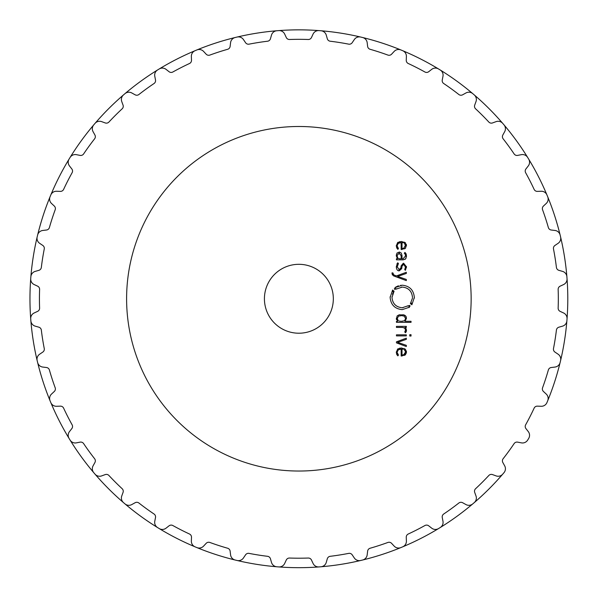 <?xml version="1.0" encoding="UTF-8"?>
<svg xmlns="http://www.w3.org/2000/svg" width="597" height="597" viewBox="0 0 597 597"><rect width="100%" height="100%" fill="white"/><g stroke="black" fill="none" stroke-linecap="round" stroke-linejoin="round"><path stroke-width="0.9" d="M29.962 298.769A268.919 268.919 0 0 0 37.163 360.581A268.919 268.919 0 0 0 37.395 361.543A268.919 268.919 0 0 0 95.035 474.16A268.919 268.919 0 0 0 195.055 546.83A268.919 268.919 0 0 0 195.965 547.21A268.919 268.919 0 0 0 360.692 560.479A268.919 268.919 0 0 0 361.655 560.247A268.919 268.919 0 0 0 400.871 547.591A268.919 268.919 0 0 0 401.788 547.21A268.919 268.919 0 0 0 502.719 474.16A268.919 268.919 0 0 0 504.002 472.66A6.03 6.03 0 0 0 504.674 465.839L502.838 462.518A3.448 3.448 0 0 1 503.137 458.727A259.441 259.441 0 0 0 514.129 443.593A3.448 3.448 0 0 1 517.644 442.138L521.368 442.862A6.03 6.03 0 0 0 527.651 440.108A268.919 268.919 0 0 0 528.681 438.429A6.03 6.03 0 0 0 528.278 431.586L525.942 428.601A3.448 3.448 0 0 1 525.644 424.803A259.441 259.441 0 0 0 534.136 408.139A3.448 3.448 0 0 1 537.382 406.147L541.173 406.281A6.03 6.03 0 0 0 546.942 402.587A268.919 268.919 0 0 0 547.322 401.677A268.919 268.919 0 0 0 547.695 400.766A268.919 268.919 0 0 0 566.881 320.843A268.919 268.919 0 0 0 566.963 319.865A268.919 268.919 0 0 0 547.695 196.764A268.919 268.919 0 0 0 547.322 195.853A268.919 268.919 0 0 0 546.942 194.943A268.919 268.919 0 0 0 503.361 124.116A268.919 268.919 0 0 0 502.719 123.37A268.919 268.919 0 0 0 474.272 94.923A268.919 268.919 0 0 0 50.812 194.943A268.919 268.919 0 0 0 50.432 195.853A268.919 268.919 0 0 0 50.058 196.764A268.919 268.919 0 0 0 37.395 235.987A268.919 268.919 0 0 0 37.163 236.949A268.919 268.919 0 0 0 30.872 276.68A268.919 268.919 0 0 0 30.79 277.665A268.919 268.919 0 0 0 30.716 318.88A6.03 6.03 0 0 1 34.178 312.97L37.618 311.365A3.448 3.448 0 0 0 39.603 308.119A259.441 259.441 0 0 1 39.603 289.411A3.448 3.448 0 0 0 37.618 286.164L34.178 284.568A6.03 6.03 0 0 1 30.716 278.65A268.919 268.919 0 0 0 29.962 298.769M30.79 319.865A268.919 268.919 0 0 0 37.163 360.581A6.03 6.03 0 0 1 39.663 354.2L42.805 352.081A3.448 3.448 0 0 0 44.26 348.558A259.441 259.441 0 0 1 41.335 330.089A3.448 3.448 0 0 0 38.865 327.193L35.216 326.149A6.03 6.03 0 0 1 30.872 320.843A268.919 268.919 0 0 1 30.79 319.865M37.626 362.498A268.919 268.919 0 0 0 69.588 439.273A268.919 268.919 0 0 1 69.073 438.429A6.03 6.03 0 0 1 69.476 431.586L71.812 428.601A3.448 3.448 0 0 0 72.11 424.803A259.441 259.441 0 0 1 63.618 408.139A3.448 3.448 0 0 0 60.372 406.147L56.581 406.281A6.03 6.03 0 0 1 50.812 402.587A268.919 268.919 0 0 1 50.432 401.677A268.919 268.919 0 0 1 50.058 400.766A6.03 6.03 0 0 1 51.521 394.065L54.297 391.483A3.448 3.448 0 0 0 55.185 387.781A259.441 259.441 0 0 1 49.402 369.991A3.448 3.448 0 0 0 46.514 367.521L42.745 367.058A6.03 6.03 0 0 1 37.626 362.498M70.103 440.108A268.919 268.919 0 0 0 93.751 472.66A6.03 6.03 0 0 1 93.08 465.839L94.916 462.518A3.448 3.448 0 0 0 94.617 458.727A259.441 259.441 0 0 1 83.625 443.593A3.448 3.448 0 0 0 80.11 442.138L76.386 442.862A6.03 6.03 0 0 1 70.103 440.108M95.035 474.16A268.919 268.919 0 0 0 124.228 503.249A268.919 268.919 0 0 1 123.482 502.607A6.03 6.03 0 0 1 121.751 495.98L123.049 492.413A3.448 3.448 0 0 0 122.154 488.712A259.441 259.441 0 0 1 108.93 475.488A3.448 3.448 0 0 0 105.229 474.593L101.669 475.891A6.03 6.03 0 0 1 95.035 474.16M124.982 503.89A268.919 268.919 0 0 0 157.526 527.539A6.03 6.03 0 0 1 154.78 521.256L155.504 517.532A3.448 3.448 0 0 0 154.048 514.017A259.441 259.441 0 0 1 138.914 503.025A3.448 3.448 0 0 0 135.123 502.726L131.803 504.562A6.03 6.03 0 0 1 124.982 503.89M159.212 528.569A268.919 268.919 0 0 0 195.055 546.83A6.03 6.03 0 0 1 191.361 541.061L191.495 537.27A3.448 3.448 0 0 0 189.503 534.024A259.441 259.441 0 0 1 172.839 525.532A3.448 3.448 0 0 0 169.041 525.83L166.056 528.166A6.03 6.03 0 0 1 159.212 528.569M195.965 547.21A268.919 268.919 0 0 0 235.136 560.016A6.03 6.03 0 0 1 230.584 554.897L230.121 551.128A3.448 3.448 0 0 0 227.651 548.24A259.441 259.441 0 0 1 209.86 542.457A3.448 3.448 0 0 0 206.159 543.345L203.577 546.121A6.03 6.03 0 0 1 196.876 547.583A268.919 268.919 0 0 1 195.965 547.21M236.099 560.247A268.919 268.919 0 0 0 277.777 566.851A268.919 268.919 0 0 1 276.799 566.769A6.03 6.03 0 0 1 271.493 562.426L270.448 558.777A3.448 3.448 0 0 0 267.553 556.307A259.441 259.441 0 0 1 249.083 553.382A3.448 3.448 0 0 0 245.561 554.837L243.442 557.979A6.03 6.03 0 0 1 237.061 560.479A268.919 268.919 0 0 1 236.099 560.247M278.762 566.926A268.919 268.919 0 0 0 360.692 560.479A6.03 6.03 0 0 1 354.312 557.979L352.193 554.837A3.448 3.448 0 0 0 348.67 553.382A259.441 259.441 0 0 1 330.201 556.307A3.448 3.448 0 0 0 327.305 558.777L326.26 562.426A6.03 6.03 0 0 1 320.955 566.769A268.919 268.919 0 0 1 319.977 566.851A268.919 268.919 0 0 1 318.992 566.926A6.03 6.03 0 0 1 313.082 563.464L311.477 560.023A3.448 3.448 0 0 0 308.231 558.038A259.441 259.441 0 0 1 289.523 558.038A3.448 3.448 0 0 0 286.276 560.023L284.672 563.464A6.03 6.03 0 0 1 278.762 566.926M362.61 560.016A268.919 268.919 0 0 0 400.871 547.591A6.03 6.03 0 0 1 394.177 546.121L391.595 543.345A3.448 3.448 0 0 0 387.893 542.457A259.441 259.441 0 0 1 370.103 548.24A3.448 3.448 0 0 0 367.633 551.128L367.17 554.897A6.03 6.03 0 0 1 362.61 560.016M401.788 547.21A268.919 268.919 0 0 0 438.541 528.569A6.03 6.03 0 0 1 431.698 528.166L428.713 525.83A3.448 3.448 0 0 0 424.915 525.532A259.441 259.441 0 0 1 408.251 534.024A3.448 3.448 0 0 0 406.258 537.27L406.393 541.061A6.03 6.03 0 0 1 402.699 546.83A268.919 268.919 0 0 1 401.788 547.21M440.22 527.539A268.919 268.919 0 0 0 502.719 474.16A6.03 6.03 0 0 1 496.085 475.891L492.525 474.593A3.448 3.448 0 0 0 488.824 475.488A259.441 259.441 0 0 1 475.6 488.712A3.448 3.448 0 0 0 474.705 492.413L476.003 495.98A6.03 6.03 0 0 1 474.272 502.607A268.919 268.919 0 0 1 472.772 503.89A6.03 6.03 0 0 1 465.951 504.562L462.63 502.726A3.448 3.448 0 0 0 458.839 503.025A259.441 259.441 0 0 1 443.705 514.017A3.448 3.448 0 0 0 442.25 517.532L442.974 521.256A6.03 6.03 0 0 1 440.22 527.539M547.695 400.766A268.919 268.919 0 0 0 566.881 320.843A6.03 6.03 0 0 1 562.538 326.149L558.889 327.193A3.448 3.448 0 0 0 556.419 330.089A259.441 259.441 0 0 1 553.494 348.558A3.448 3.448 0 0 0 554.949 352.081L558.091 354.2A6.03 6.03 0 0 1 560.59 360.581A268.919 268.919 0 0 1 560.359 361.543A268.919 268.919 0 0 1 560.128 362.498A6.03 6.03 0 0 1 555.009 367.058L551.24 367.521A3.448 3.448 0 0 0 548.352 369.991A259.441 259.441 0 0 1 542.569 387.781A3.448 3.448 0 0 0 543.457 391.483L546.233 394.065A6.03 6.03 0 0 1 547.695 400.766M567.038 318.88A268.919 268.919 0 0 0 547.695 196.764A6.03 6.03 0 0 1 546.233 203.465L543.457 206.047A3.448 3.448 0 0 0 542.569 209.756A259.441 259.441 0 0 1 548.352 227.539A3.448 3.448 0 0 0 551.24 230.017L555.009 230.472A6.03 6.03 0 0 1 560.128 235.031A268.919 268.919 0 0 1 560.359 235.987A268.919 268.919 0 0 1 560.59 236.949A6.03 6.03 0 0 1 558.091 243.33L554.949 245.449A3.448 3.448 0 0 0 553.494 248.971A259.441 259.441 0 0 1 556.419 267.441A3.448 3.448 0 0 0 558.889 270.337L562.538 271.381A6.03 6.03 0 0 1 566.881 276.687A268.919 268.919 0 0 1 566.963 277.665A268.919 268.919 0 0 1 567.038 278.65A6.03 6.03 0 0 1 563.575 284.568L560.135 286.164A3.448 3.448 0 0 0 558.15 289.411A259.441 259.441 0 0 1 558.15 308.119A3.448 3.448 0 0 0 560.135 311.365L563.575 312.97A6.03 6.03 0 0 1 567.038 318.88M546.942 194.943A268.919 268.919 0 0 0 503.361 124.116A268.919 268.919 0 0 1 504.002 124.87A6.03 6.03 0 0 1 504.674 131.691L502.838 135.012A3.448 3.448 0 0 0 503.137 138.802A259.441 259.441 0 0 1 514.129 153.936A3.448 3.448 0 0 0 517.644 155.392L521.368 154.668A6.03 6.03 0 0 1 527.651 157.421A268.919 268.919 0 0 1 528.681 159.1A6.03 6.03 0 0 1 528.278 165.944L525.942 168.929A3.448 3.448 0 0 0 525.644 172.727A259.441 259.441 0 0 1 534.136 189.391A3.448 3.448 0 0 0 537.382 191.383L541.173 191.249A6.03 6.03 0 0 1 546.942 194.943M502.719 123.37A268.919 268.919 0 0 0 474.272 94.923A6.03 6.03 0 0 1 476.003 101.557L474.705 105.117A3.448 3.448 0 0 0 475.6 108.818A259.441 259.441 0 0 1 488.824 122.042A3.448 3.448 0 0 0 492.525 122.937L496.085 121.639A6.03 6.03 0 0 1 502.719 123.37M472.772 93.639A268.919 268.919 0 0 0 50.812 194.943A6.03 6.03 0 0 1 56.581 191.249L60.372 191.383A3.448 3.448 0 0 0 63.618 189.391A259.441 259.441 0 0 1 72.11 172.727A3.448 3.448 0 0 0 71.812 168.929L69.476 165.944A6.03 6.03 0 0 1 69.073 159.1A268.919 268.919 0 0 1 70.103 157.421A6.03 6.03 0 0 1 76.386 154.668L80.11 155.392A3.448 3.448 0 0 0 83.625 153.936A259.441 259.441 0 0 1 94.617 138.802A3.448 3.448 0 0 0 94.916 135.012L93.08 131.691A6.03 6.03 0 0 1 93.751 124.87A268.919 268.919 0 0 1 95.035 123.37A6.03 6.03 0 0 1 101.669 121.639L105.229 122.937A3.448 3.448 0 0 0 108.93 122.042A259.441 259.441 0 0 1 122.154 108.818A3.448 3.448 0 0 0 123.049 105.117L121.751 101.557A6.03 6.03 0 0 1 123.482 94.923A268.919 268.919 0 0 1 124.982 93.639A6.03 6.03 0 0 1 131.803 92.968L135.123 94.804A3.448 3.448 0 0 0 138.914 94.505A259.441 259.441 0 0 1 154.048 83.513A3.448 3.448 0 0 0 155.504 79.998L154.78 76.274A6.03 6.03 0 0 1 157.533 69.991A268.919 268.919 0 0 1 159.212 68.961A6.03 6.03 0 0 1 166.056 69.364L169.041 71.7A3.448 3.448 0 0 0 172.839 71.998A259.441 259.441 0 0 1 189.503 63.506A3.448 3.448 0 0 0 191.495 60.26L191.361 56.469A6.03 6.03 0 0 1 195.055 50.7A268.919 268.919 0 0 1 195.965 50.32A268.919 268.919 0 0 1 196.876 49.947A6.03 6.03 0 0 1 203.577 51.409L206.159 54.185A3.448 3.448 0 0 0 209.86 55.073A259.441 259.441 0 0 1 227.651 49.29A3.448 3.448 0 0 0 230.121 46.402L230.584 42.633A6.03 6.03 0 0 1 235.143 37.514A268.919 268.919 0 0 1 236.099 37.283A268.919 268.919 0 0 1 237.061 37.051A6.03 6.03 0 0 1 243.442 39.551L245.561 42.693A3.448 3.448 0 0 0 249.083 44.148A259.441 259.441 0 0 1 267.553 41.223A3.448 3.448 0 0 0 270.448 38.753L271.493 35.104A6.03 6.03 0 0 1 276.799 30.76A268.919 268.919 0 0 1 277.777 30.678A268.919 268.919 0 0 1 278.762 30.604A6.03 6.03 0 0 1 284.672 34.066L286.276 37.507A3.448 3.448 0 0 0 289.523 39.492A259.441 259.441 0 0 1 308.231 39.492A3.448 3.448 0 0 0 311.477 37.507L313.082 34.066A6.03 6.03 0 0 1 318.992 30.604A268.919 268.919 0 0 1 319.977 30.678A268.919 268.919 0 0 1 320.955 30.76A6.03 6.03 0 0 1 326.26 35.104L327.305 38.753A3.448 3.448 0 0 0 330.201 41.223A259.441 259.441 0 0 1 348.67 44.148A3.448 3.448 0 0 0 352.193 42.693L354.312 39.551A6.03 6.03 0 0 1 360.692 37.051A268.919 268.919 0 0 1 361.655 37.283A268.919 268.919 0 0 1 362.61 37.514A6.03 6.03 0 0 1 367.17 42.633L367.633 46.402A3.448 3.448 0 0 0 370.103 49.29A259.441 259.441 0 0 1 387.893 55.073A3.448 3.448 0 0 0 391.595 54.185L394.177 51.409A6.03 6.03 0 0 1 400.878 49.947A268.919 268.919 0 0 1 401.788 50.32A268.919 268.919 0 0 1 402.699 50.7A6.03 6.03 0 0 1 406.393 56.469L406.258 60.26A3.448 3.448 0 0 0 408.251 63.506A259.441 259.441 0 0 1 424.915 71.998A3.448 3.448 0 0 0 428.713 71.7L431.698 69.364A6.03 6.03 0 0 1 438.541 68.961A268.919 268.919 0 0 1 440.22 69.991A6.03 6.03 0 0 1 442.974 76.274L442.25 79.998A3.448 3.448 0 0 0 443.705 83.513A259.441 259.441 0 0 1 458.839 94.505A3.448 3.448 0 0 0 462.63 94.804L465.951 92.968A6.03 6.03 0 0 1 472.772 93.639M50.058 196.764A268.919 268.919 0 0 0 37.626 235.031A6.03 6.03 0 0 1 42.745 230.472L46.514 230.017A3.448 3.448 0 0 0 49.402 227.539A259.441 259.441 0 0 1 55.185 209.756A3.448 3.448 0 0 0 54.297 206.047L51.521 203.465A6.03 6.03 0 0 1 50.058 196.764M37.163 236.949A268.919 268.919 0 0 0 30.872 276.68A6.03 6.03 0 0 1 35.216 271.381L38.865 270.337A3.448 3.448 0 0 0 41.335 267.441A259.441 259.441 0 0 1 44.26 248.971A3.448 3.448 0 0 0 42.805 245.449L39.663 243.33A6.03 6.03 0 0 1 37.163 236.949M471.145 298.769A172.272 172.272 0 0 0 212.741 149.571A172.272 172.272 0 0 0 212.741 447.959A172.272 172.272 0 0 0 471.145 298.769M397.281 351.902L398.259 349.887L401.162 349.073L401.162 356.006L405.191 354.954L406.453 352.014L405.132 349.073L401.385 348.014L397.617 349.103L396.318 352.26L396.699 354.297L397.841 355.864L398.453 355.073L397.274 352.693M406.326 338.186L396.445 341.827L396.445 342.865L406.326 346.506L406.326 345.35L397.669 342.342L406.326 339.342L406.326 338.186M406.326 335.887L406.326 334.835L396.445 334.835L396.445 335.887L406.326 335.887M411.042 336.014L411.042 334.708L409.751 334.708L409.751 336.014L411.042 336.014M405.341 331.171L405.527 330.089L404.751 331.977L405.505 332.738L406.453 330.335L406.079 328.648L405.012 327.417L406.326 327.417L406.326 326.365L396.445 326.365L396.445 327.417L402.535 327.417L404.624 328.111L405.512 329.753M396.318 318.335L397.714 321.298L396.445 321.298L396.445 322.35L411.042 322.35L411.042 321.298L405.057 321.298L406.453 318.335L405.594 315.895L403.699 314.865L399.08 314.865L397.184 315.895L396.363 319.052M410.132 306.007L409.184 306.776L409.49 307.186L402.229 309.634C394.863 308.888 390.826 304.813 390.132 297.418L392.595 290.03L392.998 290.343L392.296 291.343L393.005 291.784L393.662 290.851L394.08 291.164L391.99 297.418C392.58 303.679 395.998 307.127 402.229 307.753L408.363 305.679L408.676 306.097L409.564 305.388L410.132 306.007L409.363 306.649M333.327 298.769A34.454 34.454 0 0 1 281.65 328.604A34.454 34.454 0 0 1 281.65 268.926A34.454 34.454 0 0 1 333.327 298.769M401.326 287.12L402.229 287.082C408.467 287.679 411.885 291.127 412.475 297.418C411.885 291.157 408.467 287.709 402.229 287.082L396.095 289.149L395.789 288.739L394.901 289.448L394.333 288.829L395.281 288.06L394.968 287.65L402.236 285.202C409.609 285.948 413.639 290.015 414.333 297.418L411.878 304.798L411.475 304.492L412.176 303.492L411.46 303.052L410.803 303.985L410.393 303.672L412.445 298.187M391.975 273.336L393.565 275.896L406.326 280.605L406.326 279.448L397.669 276.441L406.326 273.441L406.326 272.284L396.445 275.926L393.729 274.889L392.893 272.904L391.975 272.904L392.386 275.008M401.751 268.605L399.251 270.837C397.505 270.926 396.527 269.59 396.318 266.837C396.423 269.441 397.401 270.777 399.251 270.837L401.841 267.919L401.982 266.299L403.647 264.27L405.55 266.822L404.706 269.613L405.408 270.314L406.453 266.822L403.639 263.24L401.057 266.24L400.915 267.896L399.251 269.799L397.244 266.799L398.453 263.531L397.736 262.807L396.326 266.493M397.221 252.807L396.318 255.74L397.43 258.785L396.445 258.785L396.445 259.837L403.214 259.837L405.609 258.911L406.453 255.971L406.139 253.912L404.938 252.449L404.281 253.218L405.244 254.3L405.527 255.971L403.109 258.785L402.005 258.785L402.005 255.553L401.251 253.001L399.154 252.076L396.781 253.382M397.281 245.404L398.259 243.397L401.162 242.583L401.162 249.516L405.191 248.464L406.453 245.524L405.132 242.583L401.385 241.524L397.617 242.613L396.318 245.77L396.699 247.807L397.841 249.367L398.453 248.583L397.274 246.203M399.042 349.424L398.259 349.887M405.676 354.461L404.602 355.357M402.065 355.999L401.632 356.006M406.408 352.67L406.296 353.245M404.527 348.678L405.639 349.573M406.318 350.894L406.438 351.611M400.93 348.029L401.803 348.029M397.617 349.103L398.206 348.693M399.438 348.23L399.953 348.126M396.333 352.708L396.333 351.887M397.08 354.961L396.699 354.297M397.401 353.424L397.669 354.073M398.109 354.693L398.453 355.073M406.438 329.984L406.438 330.686M406.37 331.186L406.251 331.626M405.878 332.305L405.505 332.738M405.079 328.611L403.938 327.686M396.498 319.664L396.378 319.149M406.43 317.843L405.057 321.298M405.117 315.492L405.841 316.186M406.102 316.634L406.288 317.134M404.027 314.955L404.714 315.246M402.953 314.723L403.699 314.865M399.08 314.865L399.826 314.723M408.363 305.679L407.751 306.112M403.005 307.724L402.229 307.753C395.998 307.156 392.587 303.709 391.99 297.418L392.02 296.679M392.475 294.276L392.848 293.269M393.199 292.545L394.08 291.164M390.154 296.716L390.139 297.769M408.915 307.597L409.49 307.186M410.826 303.052L410.393 303.672M411.475 304.492L411.997 303.776M414.311 298.194L414.333 297.067M401.094 285.254L400.647 285.306M398.408 285.829L397.52 286.164M396.721 286.545L395.542 287.239M395.789 288.739L395.124 289.254M396.095 289.149L396.692 288.724M393.483 274.762L392.916 273.747M405.542 267.195L403.647 264.27L401.982 266.299M405.378 268.202L405.527 267.329M406.445 266.471L406.4 267.687M401.094 265.896L403.296 263.255M398.915 269.777L400.915 267.896M397.274 266.135L397.251 267.143M396.886 264.038L397.736 262.807M396.326 256.106L396.326 255.434M396.333 255.15L396.386 254.635M406.02 258.3L404.982 259.419M406.453 255.971L406.385 257.038M404.938 252.449L405.415 252.852M405.46 255.031L405.05 253.971M405.527 256.143L405.467 255.106M399.154 252.076L399.841 252.143M401.162 242.583L398.259 243.397M405.676 247.971L404.602 248.867M402.065 249.509L401.632 249.516M404.527 242.188L405.639 243.083M406.318 244.404L406.438 245.121M400.93 241.539L401.803 241.531M397.617 242.613L398.206 242.203M399.438 241.74L399.953 241.636M396.333 246.218L396.333 245.397M396.893 248.188L396.699 247.807M397.401 246.934L397.669 247.583M398.109 248.21L398.453 248.583M403.527 354.73L402.796 354.894M404.788 353.954L405.527 352.014L403.87 354.596L404.482 354.23M404.199 349.588L405.512 351.67M402.348 349.081L403.214 349.215M401.759 321.29L402.49 321.253M405.512 318.858L404.52 320.626M405.527 318.485L404.229 316.149L405.527 318.485M401.997 315.679L404.229 316.149M398.199 320.604L397.244 318.485L398.542 316.149L397.244 318.485L397.341 319.328M400.856 321.29L399.012 321.007M397.251 255.397L399.169 253.135L401.162 255.68L398.997 253.143M397.602 257.695L397.251 256.173M399.52 258.777L398.005 258.225M403.527 248.24L402.796 248.404M404.199 243.098L405.527 245.516L403.87 248.106L405.512 245.173M402.005 248.456L402.005 242.583L403.214 242.725M402.005 354.946L402.005 349.073M404.229 320.805L401.385 321.298M398.542 316.149L401.385 315.664M401.162 255.68L401.162 258.785L399.886 258.785"/></g></svg>

